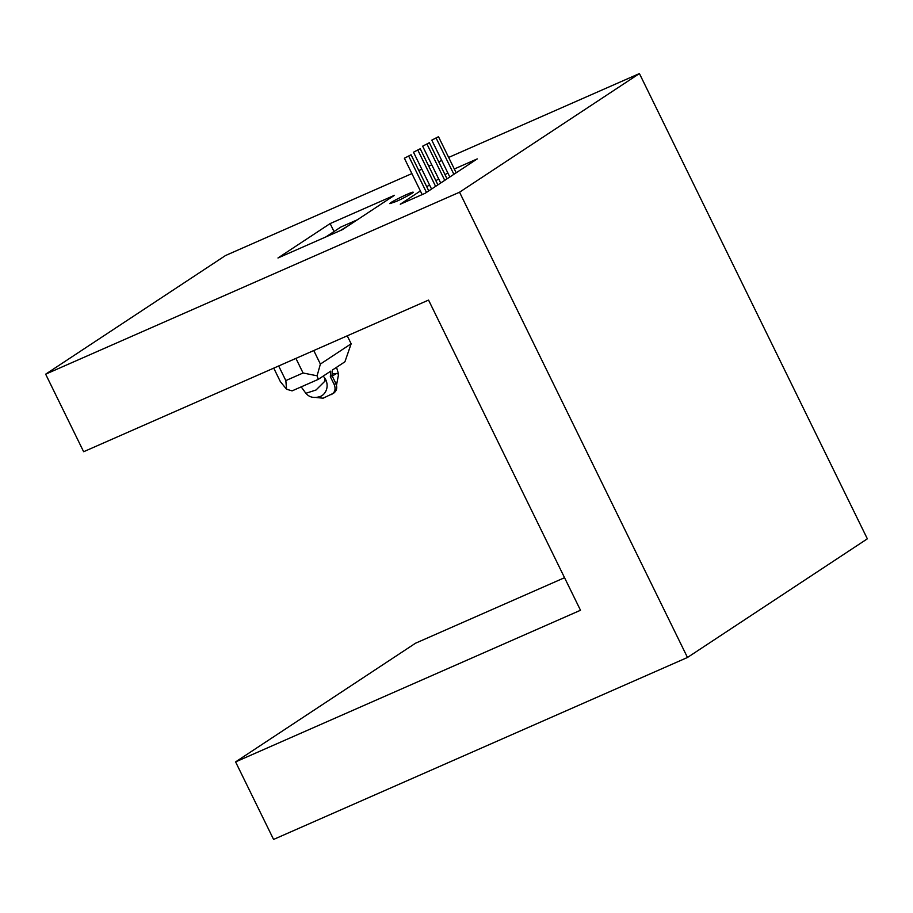 <?xml version="1.0" encoding="UTF-8"?>
<svg xmlns="http://www.w3.org/2000/svg" width="913" height="913" viewBox="0 0 913 913"><rect width="100%" height="100%" fill="white"/><g stroke="black" fill="none" stroke-linecap="round" stroke-linejoin="round"><path stroke-width="1.37" d="M357.382 219.771L340.869 227.029L325.804 236.958M348.789 225.431L340.058 230.692M404.368 158.234L411.078 154.776L404.368 158.234L422.171 194.595M408.784 156.294L426.462 192.403M411.078 154.776L428.768 190.885M413.498 152.209L420.22 148.751L413.498 152.209L431.552 189.048M420.22 148.751L437.909 184.86M417.914 150.268L435.604 186.378M422.639 146.183L429.361 142.725L422.639 146.183L440.694 183.022M429.361 142.725L447.05 178.834M427.056 144.243L444.745 180.352M431.781 140.157L438.491 136.699L431.781 140.157L449.824 176.996M438.491 136.699L456.18 172.808M436.197 138.217L453.887 174.326M278.67 365.976L285.826 380.573L286.568 389.223L292.08 390.878L318.295 379.351L317.096 375.802L303.07 372.995L285.826 380.573M303.07 372.995L295.915 358.398M313.764 350.546L320.383 364.07L351.151 343.779L347.248 335.824M351.151 343.779L344.92 361.788L332.435 370.027L331.99 375.563L330.335 376.647L330.78 371.112L318.295 379.351M320.383 364.07L317.096 375.802M286.568 389.223L280.371 381.668L273.752 368.144M325.77 345.274L324.138 345.981M316.537 397.543L323.122 398.205L333.907 393.012M331.351 394.587C334.98 392.442 335.938 389.109 334.226 384.59L330.335 376.647M331.99 375.563L335.881 383.506C337.593 388.014 336.635 391.346 333.005 393.503M325.416 345.422L324.172 346.05M324.8 381.28L316.024 390.011L306.175 393.195L305.353 392.601C308.799 397.281 313.775 398.57 320.269 396.482C323.59 395.523 329.593 389.269 326.032 380.196L324.8 381.28L324.971 378.427L326.032 380.196M332.127 373.851L336.657 373.463L338.597 374.204L336.509 385.195M396.116 201.499L389.851 203.656C388.459 202.903 413.338 190.874 413.178 192.232C414.833 192.118 402.325 198.908 396.116 201.499M330.129 223.582L394.484 195.291L342.318 229.699L277.963 257.991L330.129 223.582L334.021 231.537M454.309 168.985L477.259 158.896L425.104 193.305L400.271 204.227L420.391 190.954M426.748 186.754L429.532 184.928M435.889 180.728L438.662 178.902M445.019 174.703L447.804 172.865M687.478 657.474L459.547 192.209L639.42 73.565L867.35 538.818L687.478 657.474L273.58 839.435L235.588 761.899L580.497 610.261L428.551 300.08L83.642 451.718L45.65 374.182L225.522 255.526L411.889 173.596M639.42 73.565L448.648 157.435M441.732 160.471L438.708 161.806M431.781 164.842L428.756 166.177M421.84 169.225L418.805 170.548M459.547 192.209L45.65 374.182M564.554 577.701L415.472 643.243L235.588 761.899M335.881 383.506L334.226 384.59M332.218 376.03L336.657 373.463M305.353 392.601L301.199 386.861M324.971 378.427L323.27 376.076M336.532 367.323L338.597 374.204"/></g></svg>
